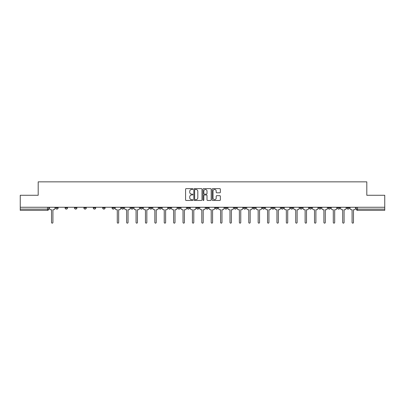 <?xml version="1.0" encoding="UTF-8"?>
<svg xmlns="http://www.w3.org/2000/svg" width="405" height="405" viewBox="0 0 405 405"><rect width="100%" height="100%" fill="white"/><g stroke="black" fill="none" stroke-linecap="round" stroke-linejoin="round"><path stroke-width="0.61" d="M192.866 189.054A0.415 0.415 0 0 0 192.451 188.644L186.173 188.644A0.592 0.592 0 0 0 185.581 189.231L185.581 199.873A0.592 0.592 0 0 0 186.173 200.465L192.451 200.465A0.415 0.415 0 0 0 192.866 200.05A0.415 0.415 0 0 0 192.451 199.635L191.641 199.635A1.893 1.893 0 0 1 189.748 197.746L189.748 196.855A1.893 1.893 0 0 1 191.641 194.967L192.451 194.967A0.415 0.415 0 0 0 192.866 194.552A0.415 0.415 0 0 0 192.451 194.137L191.641 194.137A1.893 1.893 0 0 1 189.748 192.248L189.748 191.362A1.893 1.893 0 0 1 191.641 189.469L192.451 189.469A0.415 0.415 0 0 0 192.866 189.054M309.309 207.259L309.309 207.917L311.718 207.917A1.205 1.205 0 0 1 310.513 209.122A1.205 1.205 0 0 1 309.309 207.917L309.309 207.259M299.918 207.259L299.918 207.917L302.327 207.917A1.205 1.205 0 0 1 301.123 209.122A1.205 1.205 0 0 1 299.918 207.917L299.918 207.259M243.562 207.259L243.562 207.917L245.972 207.917A1.205 1.205 0 0 1 244.767 209.122A1.205 1.205 0 0 1 243.562 207.917L243.562 207.259M234.171 207.259L234.171 207.917L236.576 207.917A1.205 1.205 0 0 1 235.376 209.122A1.205 1.205 0 0 1 234.171 207.917L234.171 207.259M224.775 207.259L224.775 207.917L227.185 207.917A1.205 1.205 0 0 1 225.98 209.122A1.205 1.205 0 0 1 224.775 207.917L224.775 207.259M205.993 207.259L205.993 207.917L208.403 207.917A1.205 1.205 0 0 1 207.198 209.122A1.205 1.205 0 0 1 205.993 207.917L205.993 207.259M187.206 207.917L187.206 207.259L187.206 207.917A1.205 1.205 0 0 0 188.411 209.122A1.205 1.205 0 0 1 187.206 207.917L189.616 207.917A1.205 1.205 0 0 1 188.411 209.122A1.205 1.205 0 0 0 189.616 207.917L189.616 207.259L189.616 207.917M177.815 207.917L177.815 207.259L177.815 207.917A1.205 1.205 0 0 0 179.02 209.122A1.205 1.205 0 0 1 177.815 207.917L180.225 207.917A1.205 1.205 0 0 1 179.02 209.122M168.424 207.917L168.424 207.259L168.424 207.917A1.205 1.205 0 0 0 169.624 209.122A1.205 1.205 0 0 1 168.424 207.917L170.829 207.917A1.205 1.205 0 0 1 169.624 209.122A1.205 1.205 0 0 0 170.829 207.917L170.829 207.259L170.829 207.917M159.028 207.259L159.028 207.917L161.438 207.917A1.205 1.205 0 0 1 160.233 209.122A1.205 1.205 0 0 1 159.028 207.917L159.028 207.259M149.637 207.259L149.637 207.917L152.047 207.917A1.205 1.205 0 0 1 150.842 209.122A1.205 1.205 0 0 1 149.637 207.917L149.637 207.259M140.246 207.259L140.246 207.917L142.651 207.917A1.205 1.205 0 0 1 141.451 209.122A1.205 1.205 0 0 1 140.246 207.917L140.246 207.259M130.85 207.917L130.85 207.259L130.85 207.917A1.205 1.205 0 0 0 132.055 209.122A1.205 1.205 0 0 1 130.85 207.917L133.26 207.917A1.205 1.205 0 0 1 132.055 209.122M112.069 207.917L112.069 207.259L112.069 207.917A1.205 1.205 0 0 0 113.273 209.122A1.205 1.205 0 0 1 112.069 207.917L114.473 207.917A1.205 1.205 0 0 1 113.273 209.122A1.205 1.205 0 0 0 114.473 207.917L114.473 207.259L114.473 207.917M102.673 207.917L102.673 207.259L102.673 207.917A1.205 1.205 0 0 0 103.877 209.122A1.205 1.205 0 0 1 102.673 207.917L105.082 207.917A1.205 1.205 0 0 1 103.877 209.122A1.205 1.205 0 0 0 105.082 207.917L105.082 207.259L105.082 207.917M93.282 207.917L93.282 207.259L93.282 207.917A1.205 1.205 0 0 0 94.486 209.122A1.205 1.205 0 0 1 93.282 207.917L95.691 207.917A1.205 1.205 0 0 1 94.486 209.122A1.205 1.205 0 0 0 95.691 207.917L95.691 207.259L95.691 207.917M83.891 207.917L83.891 207.259L83.891 207.917A1.205 1.205 0 0 0 85.096 209.122A1.205 1.205 0 0 1 83.891 207.917L86.3 207.917A1.205 1.205 0 0 1 85.096 209.122M74.5 207.917L74.5 207.259L74.5 207.917A1.205 1.205 0 0 0 75.7 209.122A1.205 1.205 0 0 1 74.5 207.917L76.904 207.917A1.205 1.205 0 0 1 75.7 209.122A1.205 1.205 0 0 0 76.904 207.917L76.904 207.259L76.904 207.917M65.104 207.917L65.104 207.259L65.104 207.917A1.205 1.205 0 0 0 66.309 209.122A1.205 1.205 0 0 1 65.104 207.917L67.514 207.917A1.205 1.205 0 0 1 66.309 209.122A1.205 1.205 0 0 0 67.514 207.917L67.514 207.259L67.514 207.917M219.773 192.81A0.592 0.592 0 0 0 220.36 192.218L220.36 189.231A0.592 0.592 0 0 0 219.773 188.644L212.797 188.644A0.592 0.592 0 0 0 212.205 189.231L212.205 199.873A0.592 0.592 0 0 0 212.797 200.465L219.773 200.465A0.592 0.592 0 0 0 220.36 199.873L220.36 196.268A0.592 0.592 0 0 0 219.773 195.676L216.786 195.676A0.592 0.592 0 0 0 216.194 196.268L216.194 198.055A1.579 1.579 0 0 1 214.615 199.635A1.579 1.579 0 0 1 213.035 198.055L213.035 191.049A1.579 1.579 0 0 1 214.615 189.469A1.579 1.579 0 0 1 216.194 191.049L216.194 192.218A0.592 0.592 0 0 0 216.786 192.81L219.773 192.81M20.25 207.259L20.25 195.276L38.191 195.276L38.191 181.85L366.808 181.85L366.808 195.276L384.75 195.276L384.75 207.259L20.25 207.259L20.25 209.122L48.727 209.122L48.727 207.259L48.727 209.122A1.205 1.205 0 0 1 47.527 210.327L20.25 210.327L20.25 209.122M201.984 189.231A0.592 0.592 0 0 0 201.391 188.644L194.42 188.644A0.592 0.592 0 0 0 193.828 189.231L193.828 199.873A0.592 0.592 0 0 0 194.42 200.465L201.391 200.465A0.592 0.592 0 0 0 201.984 199.873L201.984 189.231M203.609 188.644L210.58 188.644A0.592 0.592 0 0 1 211.172 189.231L211.172 199.873A0.592 0.592 0 0 1 210.58 200.465L207.598 200.465A0.592 0.592 0 0 1 207.006 199.873L207.006 195.559A0.592 0.592 0 0 0 206.413 194.967L204.434 194.967A0.592 0.592 0 0 0 203.847 195.559L203.847 200.05A0.415 0.415 0 0 1 203.431 200.465A0.415 0.415 0 0 1 203.016 200.05L203.016 189.231A0.592 0.592 0 0 1 203.609 188.644M356.273 207.259L356.273 209.122L384.75 209.122L384.75 210.327L357.473 210.327A1.205 1.205 0 0 1 356.273 209.122A1.205 1.205 0 0 0 357.473 210.327L357.473 207.259M384.75 207.259L384.75 209.122M349.287 207.259L349.287 207.917A1.205 1.205 0 0 1 348.082 209.122A1.205 1.205 0 0 1 346.877 207.917L349.287 207.917M346.877 207.259L346.877 207.917M339.896 207.259L339.896 207.917A1.205 1.205 0 0 1 338.691 209.122A1.205 1.205 0 0 1 337.486 207.917A1.205 1.205 0 0 0 338.691 209.122M337.486 207.259L337.486 207.917L339.896 207.917M330.5 207.259L330.5 207.917A1.205 1.205 0 0 1 329.3 209.122A1.205 1.205 0 0 1 328.096 207.917L330.5 207.917M328.096 207.259L328.096 207.917M321.109 207.259L321.109 207.917A1.205 1.205 0 0 1 319.904 209.122A1.205 1.205 0 0 1 318.7 207.917L321.109 207.917M318.7 207.259L318.7 207.917M311.718 207.259L311.718 207.917M302.327 207.259L302.327 207.917L302.327 207.259M292.931 207.259L292.931 207.917A1.205 1.205 0 0 1 291.727 209.122A1.205 1.205 0 0 1 290.527 207.917L292.931 207.917M290.527 207.259L290.527 207.917M283.541 207.259L283.541 207.917A1.205 1.205 0 0 1 282.336 209.122A1.205 1.205 0 0 1 281.131 207.917L283.541 207.917M281.131 207.259L281.131 207.917M274.15 207.259L274.15 207.917A1.205 1.205 0 0 1 272.945 209.122A1.205 1.205 0 0 1 271.74 207.917L274.15 207.917M271.74 207.259L271.74 207.917M264.754 207.259L264.754 207.917A1.205 1.205 0 0 1 263.549 209.122A1.205 1.205 0 0 1 262.349 207.917L264.754 207.917M262.349 207.259L262.349 207.917M255.363 207.259L255.363 207.917A1.205 1.205 0 0 1 254.158 209.122A1.205 1.205 0 0 1 252.953 207.917L255.363 207.917M252.953 207.259L252.953 207.917M245.972 207.259L245.972 207.917A1.205 1.205 0 0 1 244.767 209.122M236.576 207.259L236.576 207.917M227.185 207.917L227.185 207.259L227.185 207.917A1.205 1.205 0 0 1 225.98 209.122M217.794 207.259L217.794 207.917A1.205 1.205 0 0 1 216.589 209.122A1.205 1.205 0 0 1 215.384 207.917A1.205 1.205 0 0 0 216.589 209.122A1.205 1.205 0 0 0 217.794 207.917L215.384 207.917L215.384 207.259M208.403 207.917L208.403 207.259L208.403 207.917A1.205 1.205 0 0 1 207.198 209.122M199.007 207.259L199.007 207.917A1.205 1.205 0 0 1 197.802 209.122A1.205 1.205 0 0 1 196.597 207.917A1.205 1.205 0 0 0 197.802 209.122M196.597 207.259L196.597 207.917L199.007 207.917M180.225 207.259L180.225 207.917L180.225 207.259M161.438 207.917L161.438 207.259L161.438 207.917A1.205 1.205 0 0 1 160.233 209.122M152.047 207.917L152.047 207.259L152.047 207.917A1.205 1.205 0 0 1 150.842 209.122M142.651 207.917L142.651 207.259L142.651 207.917A1.205 1.205 0 0 1 141.451 209.122M133.26 207.259L133.26 207.917L133.26 207.259M123.869 207.917L123.869 207.259L123.869 207.917A1.205 1.205 0 0 1 122.664 209.122A1.205 1.205 0 0 1 121.459 207.917L123.869 207.917A1.205 1.205 0 0 1 122.664 209.122M121.459 207.259L121.459 207.917M86.3 207.259L86.3 207.917L86.3 207.259M58.123 207.259L58.123 207.917A1.205 1.205 0 0 1 56.918 209.122A1.205 1.205 0 0 1 55.713 207.917A1.205 1.205 0 0 0 56.918 209.122A1.205 1.205 0 0 0 58.123 207.917L58.123 207.259M55.713 207.259L55.713 207.917L58.123 207.917M47.527 207.259L47.527 210.327A1.205 1.205 0 0 0 48.727 209.122M195.068 189.469A0.415 0.415 0 0 0 194.653 189.884L194.653 199.219A0.415 0.415 0 0 0 195.068 199.635L195.924 199.635A1.893 1.893 0 0 0 197.817 197.746L197.817 191.362A1.893 1.893 0 0 0 195.924 189.469L195.068 189.469M207.006 191.079A1.579 1.579 0 0 0 205.426 189.499A1.579 1.579 0 0 0 203.847 191.079L203.847 193.549A0.592 0.592 0 0 0 204.434 194.137L206.413 194.137A0.592 0.592 0 0 0 207.006 193.549L207.006 191.079M49.542 208.519L49.542 207.259L49.542 208.519A1.205 1.205 0 0 0 50.746 209.724L51.526 209.724L51.526 222.461A0.694 0.694 0 0 0 52.22 223.15A0.694 0.694 0 0 0 52.913 222.461L52.913 209.724L53.698 209.724A1.205 1.205 0 0 0 54.898 208.519L54.898 207.259L54.898 208.519M50.746 209.724L51.526 209.724L51.526 222.461M52.913 222.461L52.913 209.724L53.698 209.724M124.679 208.519L124.679 207.259L124.679 208.519A1.205 1.205 0 0 0 125.884 209.724L126.669 209.724L126.669 222.461A0.694 0.694 0 0 0 127.362 223.15A0.694 0.694 0 0 0 128.051 222.461L128.051 209.724L128.836 209.724A1.205 1.205 0 0 0 130.04 208.519L130.04 207.259L130.04 208.519M134.075 208.519L134.075 207.259L134.075 208.519A1.205 1.205 0 0 0 135.28 209.724L136.06 209.724L136.06 222.461A0.694 0.694 0 0 0 136.753 223.15A0.694 0.694 0 0 0 137.447 222.461L137.447 209.724L138.227 209.724A1.205 1.205 0 0 0 139.431 208.519L139.431 207.259L139.431 208.519M143.466 208.519L143.466 207.259L143.466 208.519A1.205 1.205 0 0 0 144.671 209.724L145.451 209.724L145.451 222.461A0.694 0.694 0 0 0 146.144 223.15A0.694 0.694 0 0 0 146.838 222.461L146.838 209.724L147.623 209.724A1.205 1.205 0 0 0 148.822 208.519L148.822 207.259L148.822 208.519M152.857 208.519L152.857 207.259L152.857 208.519A1.205 1.205 0 0 0 154.062 209.724L154.847 209.724L154.847 222.461A0.694 0.694 0 0 0 155.535 223.15A0.694 0.694 0 0 0 156.229 222.461L156.229 209.724L157.013 209.724A1.205 1.205 0 0 0 158.218 208.519L158.218 207.259L158.218 208.519M162.253 208.519L162.253 207.259L162.253 208.519A1.205 1.205 0 0 0 163.453 209.724L164.238 209.724L164.238 222.461A0.694 0.694 0 0 0 164.931 223.15A0.694 0.694 0 0 0 165.625 222.461L165.625 209.724L166.404 209.724A1.205 1.205 0 0 0 167.609 208.519L167.609 207.259L167.609 208.519M171.644 208.519L171.644 207.259L171.644 208.519A1.205 1.205 0 0 0 172.849 209.724L173.629 209.724L173.629 222.461A0.694 0.694 0 0 0 174.322 223.15A0.694 0.694 0 0 0 175.016 222.461L175.016 209.724L175.795 209.724A1.205 1.205 0 0 0 177 208.519L177 207.259L177 208.519M181.035 208.519L181.035 207.259L181.035 208.519A1.205 1.205 0 0 0 182.24 209.724L183.025 209.724L183.025 222.461A0.694 0.694 0 0 0 183.713 223.15A0.694 0.694 0 0 0 184.407 222.461L184.407 209.724L185.191 209.724A1.205 1.205 0 0 0 186.396 208.519L186.396 207.259L186.396 208.519M190.426 208.519L190.426 207.259L190.426 208.519A1.205 1.205 0 0 0 191.631 209.724L192.415 209.724L192.415 222.461A0.694 0.694 0 0 0 193.109 223.15A0.694 0.694 0 0 0 193.798 222.461L193.798 209.724L194.582 209.724A1.205 1.205 0 0 0 195.787 208.519L195.787 207.259L195.787 208.519M199.822 208.519L199.822 207.259L199.822 208.519A1.205 1.205 0 0 0 201.027 209.724L201.806 209.724L201.806 222.461A0.694 0.694 0 0 0 202.5 223.15A0.694 0.694 0 0 0 203.194 222.461L203.194 209.724L203.973 209.724A1.205 1.205 0 0 0 205.178 208.519L205.178 207.259L205.178 208.519M209.213 208.519L209.213 207.259L209.213 208.519A1.205 1.205 0 0 0 210.418 209.724L211.202 209.724L211.202 222.461A0.694 0.694 0 0 0 211.891 223.15A0.694 0.694 0 0 0 212.584 222.461L212.584 209.724L213.369 209.724A1.205 1.205 0 0 0 214.574 208.519L214.574 207.259L214.574 208.519M218.604 208.519L218.604 207.259L218.604 208.519A1.205 1.205 0 0 0 219.809 209.724L220.593 209.724L220.593 222.461A0.694 0.694 0 0 0 221.287 223.15A0.694 0.694 0 0 0 221.975 222.461L221.975 209.724L222.76 209.724A1.205 1.205 0 0 0 223.965 208.519L223.965 207.259L223.965 208.519M228 208.519L228 207.259L228 208.519A1.205 1.205 0 0 0 229.205 209.724L229.984 209.724L229.984 222.461A0.694 0.694 0 0 0 230.678 223.15A0.694 0.694 0 0 0 231.371 222.461L231.371 209.724L232.151 209.724A1.205 1.205 0 0 0 233.356 208.519L233.356 207.259L233.356 208.519M237.391 208.519L237.391 207.259L237.391 208.519A1.205 1.205 0 0 0 238.596 209.724L239.375 209.724L239.375 222.461A0.694 0.694 0 0 0 240.069 223.15A0.694 0.694 0 0 0 240.762 222.461L240.762 209.724L241.547 209.724A1.205 1.205 0 0 0 242.747 208.519L242.747 207.259L242.747 208.519M246.782 208.519L246.782 207.259L246.782 208.519A1.205 1.205 0 0 0 247.987 209.724L248.771 209.724L248.771 222.461A0.694 0.694 0 0 0 249.465 223.15A0.694 0.694 0 0 0 250.153 222.461L250.153 209.724L250.938 209.724A1.205 1.205 0 0 0 252.143 208.519L252.143 207.259L252.143 208.519M115.288 207.259L115.288 208.519A1.205 1.205 0 0 0 116.493 209.724L117.278 209.724L117.278 222.461A0.694 0.694 0 0 0 117.966 223.15A0.694 0.694 0 0 0 118.66 222.461L118.66 209.724L119.445 209.724A1.205 1.205 0 0 0 120.649 208.519L120.649 207.259M125.884 209.724L126.669 209.724L126.669 222.461M128.051 222.461L128.051 209.724L128.836 209.724M135.28 209.724L136.06 209.724L136.06 222.461M137.447 222.461L137.447 209.724L138.227 209.724M144.671 209.724L145.451 209.724L145.451 222.461M146.838 222.461L146.838 209.724L147.623 209.724M154.062 209.724L154.847 209.724L154.847 222.461M156.229 222.461L156.229 209.724L157.013 209.724M163.453 209.724L164.238 209.724L164.238 222.461M165.625 222.461L165.625 209.724L166.404 209.724M172.849 209.724L173.629 209.724L173.629 222.461M175.016 222.461L175.016 209.724L175.795 209.724M182.24 209.724L183.025 209.724L183.025 222.461M184.407 222.461L184.407 209.724L185.191 209.724M191.631 209.724L192.415 209.724L192.415 222.461M193.798 222.461L193.798 209.724L194.582 209.724M201.027 209.724L201.806 209.724L201.806 222.461M203.194 222.461L203.194 209.724L203.973 209.724M210.418 209.724L211.202 209.724L211.202 222.461M212.584 222.461L212.584 209.724L213.369 209.724M219.809 209.724L220.593 209.724L220.593 222.461M221.975 222.461L221.975 209.724L222.76 209.724M229.205 209.724L229.984 209.724L229.984 222.461M231.371 222.461L231.371 209.724L232.151 209.724M238.596 209.724L239.375 209.724L239.375 222.461M240.762 222.461L240.762 209.724L241.547 209.724M247.987 209.724L248.771 209.724L248.771 222.461M250.153 222.461L250.153 209.724L250.938 209.724M256.178 208.519L256.178 207.259L256.178 208.519A1.205 1.205 0 0 0 257.377 209.724L258.162 209.724L258.162 222.461A0.694 0.694 0 0 0 258.856 223.15A0.694 0.694 0 0 0 259.549 222.461L259.549 209.724L260.329 209.724A1.205 1.205 0 0 0 261.534 208.519L261.534 207.259L261.534 208.519M257.377 209.724L258.162 209.724L258.162 222.461M259.549 222.461L259.549 209.724L260.329 209.724M265.569 208.519L265.569 207.259L265.569 208.519A1.205 1.205 0 0 0 266.774 209.724L267.553 209.724L267.553 222.461A0.694 0.694 0 0 0 268.247 223.15A0.694 0.694 0 0 0 268.94 222.461L268.94 209.724L269.72 209.724A1.205 1.205 0 0 0 270.925 208.519L270.925 207.259L270.925 208.519M266.774 209.724L267.553 209.724L267.553 222.461M268.94 222.461L268.94 209.724L269.72 209.724M274.96 208.519L274.96 207.259L274.96 208.519A1.205 1.205 0 0 0 276.164 209.724L276.949 209.724L276.949 222.461A0.694 0.694 0 0 0 277.638 223.15A0.694 0.694 0 0 0 278.331 222.461L278.331 209.724L279.116 209.724A1.205 1.205 0 0 0 280.321 208.519L280.321 207.259L280.321 208.519M276.164 209.724L276.949 209.724L276.949 222.461M278.331 222.461L278.331 209.724L279.116 209.724M284.35 208.519L284.35 207.259L284.35 208.519A1.205 1.205 0 0 0 285.555 209.724L286.34 209.724L286.34 222.461A0.694 0.694 0 0 0 287.034 223.15A0.694 0.694 0 0 0 287.722 222.461L287.722 209.724L288.507 209.724A1.205 1.205 0 0 0 289.712 208.519L289.712 207.259L289.712 208.519M285.555 209.724L286.34 209.724L286.34 222.461M287.722 222.461L287.722 209.724L288.507 209.724M293.746 208.519L293.746 207.259L293.746 208.519A1.205 1.205 0 0 0 294.951 209.724L295.731 209.724L295.731 222.461A0.694 0.694 0 0 0 296.425 223.15A0.694 0.694 0 0 0 297.118 222.461L297.118 209.724L297.898 209.724A1.205 1.205 0 0 0 299.103 208.519L299.103 207.259L299.103 208.519M294.951 209.724L295.731 209.724L295.731 222.461M297.118 222.461L297.118 209.724L297.898 209.724M303.137 208.519L303.137 207.259L303.137 208.519A1.205 1.205 0 0 0 304.342 209.724L305.127 209.724L305.127 222.461A0.694 0.694 0 0 0 305.815 223.15A0.694 0.694 0 0 0 306.509 222.461L306.509 209.724L307.294 209.724A1.205 1.205 0 0 0 308.499 208.519L308.499 207.259L308.499 208.519M304.342 209.724L305.127 209.724L305.127 222.461M306.509 222.461L306.509 209.724L307.294 209.724M312.528 208.519L312.528 207.259L312.528 208.519A1.205 1.205 0 0 0 313.733 209.724L314.518 209.724L314.518 222.461A0.694 0.694 0 0 0 315.212 223.15A0.694 0.694 0 0 0 315.9 222.461L315.9 209.724L316.685 209.724A1.205 1.205 0 0 0 317.89 208.519L317.89 207.259L317.89 208.519M313.733 209.724L314.518 209.724L314.518 222.461M315.9 222.461L315.9 209.724L316.685 209.724M321.924 208.519L321.924 207.259L321.924 208.519A1.205 1.205 0 0 0 323.129 209.724L323.909 209.724L323.909 222.461A0.694 0.694 0 0 0 324.602 223.15A0.694 0.694 0 0 0 325.296 222.461L325.296 209.724L326.076 209.724A1.205 1.205 0 0 0 327.281 208.519L327.281 207.259L327.281 208.519M323.129 209.724L323.909 209.724L323.909 222.461M325.296 222.461L325.296 209.724L326.076 209.724M331.315 208.519L331.315 207.259L331.315 208.519A1.205 1.205 0 0 0 332.52 209.724L333.3 209.724L333.3 222.461A0.694 0.694 0 0 0 333.993 223.15A0.694 0.694 0 0 0 334.687 222.461L334.687 209.724L335.472 209.724A1.205 1.205 0 0 0 336.671 208.519L336.671 207.259L336.671 208.519M332.52 209.724L333.3 209.724L333.3 222.461M334.687 222.461L334.687 209.724L335.472 209.724M340.706 208.519L340.706 207.259L340.706 208.519A1.205 1.205 0 0 0 341.911 209.724L342.696 209.724L342.696 222.461A0.694 0.694 0 0 0 343.389 223.15A0.694 0.694 0 0 0 344.078 222.461L344.078 209.724L344.863 209.724A1.205 1.205 0 0 0 346.067 208.519L346.067 207.259L346.067 208.519M341.911 209.724L342.696 209.724L342.696 222.461M344.078 222.461L344.078 209.724L344.863 209.724M350.102 208.519L350.102 207.259L350.102 208.519A1.205 1.205 0 0 0 351.302 209.724L352.087 209.724L352.087 222.461A0.694 0.694 0 0 0 352.78 223.15A0.694 0.694 0 0 0 353.474 222.461L353.474 209.724L354.253 209.724A1.205 1.205 0 0 0 355.458 208.519L355.458 207.259L355.458 208.519M351.302 209.724L352.087 209.724L352.087 222.461M353.474 222.461L353.474 209.724L354.253 209.724"/></g></svg>
